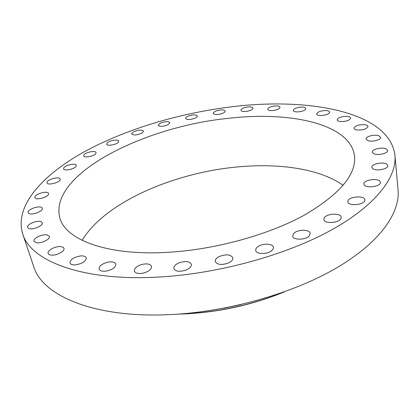 <?xml version="1.0" encoding="UTF-8"?>
<svg xmlns="http://www.w3.org/2000/svg" width="419" height="419" viewBox="0 0 419 419"><rect width="100%" height="100%" fill="white"/><g stroke="black" fill="none" stroke-linecap="round" stroke-linejoin="round"><path stroke-width="0.63" d="M347.87 201.434L347.875 201.764C347.985 206.598 365.169 204.917 364.844 200.078L364.834 199.837C364.671 195.003 347.76 196.621 347.87 201.434M233.587 106.573C180.704 112.748 126.245 128.827 84.03 151.924C42.487 174.98 14.141 205.923 22.663 233.828C30.262 260.759 82.307 281.814 160.362 276.949C219.608 273.471 286.491 254.831 331.267 230.073C376.1 205.226 396.997 177.001 394.944 155.376C389.597 112.062 310.238 97.391 233.587 106.573M171.031 252.118C217.634 248.991 269.6 234.331 304.702 214.926C339.882 194.138 356.485 174.456 354.516 155.884C350.258 123.636 290.063 111.155 228.544 118.315C144.492 126.496 48.258 174.089 59.859 217.974C65.537 240.113 108.573 256.548 171.031 252.118M364.032 184.564C365.373 188.749 381.243 186.596 380.363 182.333L380.201 181.773C378.603 177.635 363.016 179.861 363.901 184.088L364.032 184.564M372.486 168.391C375.319 171.549 388.554 169.176 387.785 165.641L387.14 164.505C384.118 161.399 371.134 163.803 371.894 167.317L372.486 168.391M373.607 153.605C377.393 155.847 388.272 153.417 387.612 150.479L386.266 148.965C382.369 146.781 371.69 149.211 372.339 152.139L373.607 153.605M368.133 140.705C372.418 142.161 381.248 139.784 380.688 137.332L378.519 135.615C374.172 134.206 365.494 136.568 366.038 139.019L368.133 140.705M356.978 129.979C363.116 130.246 366.803 129.083 368.034 126.486C367.877 125.616 366.855 125.024 364.965 124.715C358.847 124.464 355.186 125.637 353.982 128.224C354.134 129.073 355.134 129.66 356.978 129.979M341.118 121.573C346.675 121.426 349.865 120.253 350.693 118.064C350.462 117.084 349.137 116.519 346.707 116.356C341.176 116.519 338.007 117.692 337.195 119.881C337.415 120.84 338.725 121.405 341.118 121.573M321.504 115.534C326.417 115.084 329.14 113.937 329.659 112.088C329.334 111.014 327.7 110.496 324.767 110.537C319.875 110.993 317.173 112.14 316.654 113.989C316.968 115.047 318.587 115.565 321.504 115.534M299.004 111.815C303.262 111.161 305.54 110.056 305.844 108.505C305.388 107.337 303.461 106.897 300.062 107.18C295.819 107.83 293.551 108.94 293.248 110.496C293.688 111.648 295.61 112.088 299.004 111.815M274.414 110.344C278.017 109.569 279.892 108.521 280.039 107.212C279.421 105.965 277.21 105.619 273.392 106.175C269.794 106.945 267.924 107.992 267.778 109.312C268.375 110.548 270.59 110.894 274.414 110.344M248.425 111.014C251.405 110.176 252.914 109.207 252.945 108.102C252.133 106.772 249.64 106.541 245.461 107.395C242.481 108.228 240.972 109.202 240.935 110.317C241.732 111.637 244.23 111.868 248.425 111.014M221.661 113.706C224.055 112.868 225.233 111.983 225.192 111.051C224.144 109.647 221.379 109.537 216.895 110.726C214.491 111.564 213.308 112.454 213.344 113.397C214.387 114.796 217.157 114.9 221.661 113.706M194.699 118.32C196.548 117.514 197.433 116.723 197.349 115.948C196.008 114.466 192.976 114.497 188.257 116.037C186.387 116.843 185.491 117.645 185.57 118.436C186.916 119.913 189.959 119.876 194.699 118.32M168.071 124.736L169.957 122.667C168.26 121.112 164.971 121.295 160.089 123.223L158.167 125.318C159.869 126.873 163.174 126.679 168.071 124.736M142.329 132.844L143.56 131.105C141.433 129.471 137.893 129.827 132.933 132.163L131.666 133.939C133.813 135.567 137.364 135.201 142.329 132.844M118.032 142.512L118.724 141.124C118.472 139.082 109.909 140.307 107.374 142.743L106.646 144.167C106.876 146.215 115.56 144.958 118.032 142.512M95.789 153.6L96.077 152.584C95.757 150.28 85.864 152.107 84.041 154.805L83.727 155.863C84.03 158.178 94.066 156.297 95.789 153.6M76.263 165.919L76.3 165.306C75.881 162.682 64.5 165.264 63.651 168.181L63.604 168.836C64.018 171.481 75.556 168.82 76.263 165.919M60.205 179.243L60.168 179.049C59.603 176.032 46.582 179.552 47.012 182.616L47.054 182.857C47.625 185.895 60.813 182.26 60.205 179.243M48.415 193.264C46.98 190.289 33.614 194.568 34.929 197.595L35.013 197.789C36.327 200.837 49.882 196.516 48.525 193.499L48.415 193.264M41.748 207.578C38.988 205.169 26.795 209.673 28.136 212.632L28.607 213.261C31.284 215.743 43.644 211.181 42.261 208.243L41.748 207.578M41.046 221.672C37.144 219.896 26.256 224.516 27.581 227.417L28.743 228.465C32.609 230.309 43.628 225.621 42.267 222.751L41.046 221.672M47.054 234.918C42.267 233.833 32.787 238.427 34.065 241.271L36.264 242.701C41.062 243.837 50.615 239.17 49.316 236.374L47.054 234.918M60.278 246.592C54.936 246.199 46.959 250.63 48.143 253.395C48.525 254.427 49.73 255.003 51.752 255.134C57.136 255.559 65.139 251.065 63.95 248.352C63.557 247.294 62.331 246.707 60.278 246.592M80.857 255.899C73.948 257.046 70.319 259.387 69.957 262.928C70.533 264.352 72.325 265.002 75.336 264.871C82.286 263.713 85.937 261.372 86.283 257.858C85.701 256.407 83.894 255.752 80.857 255.899M108.39 262.069C102.22 263.551 99.114 265.876 99.073 269.045C99.905 270.931 102.388 271.601 106.52 271.046C112.716 269.543 115.827 267.222 115.859 264.09C115.016 262.179 112.528 261.503 108.39 262.069M141.826 264.462C136.678 266.123 134.18 268.317 134.331 271.046C135.526 273.455 138.757 274.089 144.026 272.937C149.174 271.261 151.668 269.071 151.505 266.379C150.306 263.949 147.079 263.31 141.826 264.462M179.442 262.676C175.488 264.337 173.628 266.29 173.869 268.542C175.54 271.496 179.515 272.031 185.806 270.14C189.728 268.469 191.572 266.526 191.331 264.316C189.66 261.341 185.696 260.796 179.442 262.676M218.975 256.648C216.246 258.141 214.999 259.77 215.24 261.529C217.524 265.002 222.18 265.374 229.209 262.645C231.885 261.152 233.105 259.55 232.875 257.832C230.597 254.343 225.961 253.951 218.975 256.648M257.874 246.712C256.245 247.912 255.522 249.148 255.716 250.426C256.04 254.228 266.662 254.6 271.308 250.923C272.874 249.734 273.57 248.525 273.392 247.289C273.036 243.455 262.54 243.099 257.874 246.712M293.635 233.545L292.656 236.044C292.876 240.276 305.833 240.139 309.322 235.824L310.238 233.42C309.981 229.162 297.212 229.298 293.635 233.545M324.133 218.105L323.882 219.446C324.013 224.024 339.212 223.191 340.998 218.472L341.218 217.225C341.035 212.637 326.071 213.439 324.133 218.105M22.663 233.828L33.698 266.542C41.968 295.295 93.662 318.409 169.952 314.601C227.889 311.935 292.923 293.42 336.426 267.998C379.975 242.481 400.229 212.873 398.05 189.76L394.944 155.376M343.161 185.35C320.032 168.789 279.431 162.97 237.73 166.924C173.785 172.686 104.771 202.414 82.14 240.354M178.614 314.088L185.942 313.847C218.21 312.15 249.357 305.493 279.389 293.876L284.648 291.744M180.128 313.978L185.292 313.784C217.99 312.066 249.551 305.32 279.981 293.551L283.213 292.253M223.992 308.164L240.731 304.639M279.981 293.551L279.389 293.876M183.611 313.857L184.281 313.92"/></g></svg>

